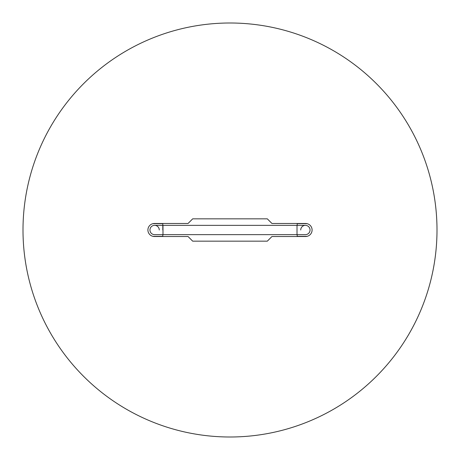 <?xml version="1.0" encoding="UTF-8"?>
<svg xmlns="http://www.w3.org/2000/svg" width="460" height="460" viewBox="0 0 460 460"><rect width="100%" height="100%" fill="white"/><g stroke="black" fill="none" stroke-linecap="round" stroke-linejoin="round"><path stroke-width="0.69" d="M297.2 223.658L307.056 223.658M152.944 223.658L162.8 223.658M297.2 236.342L307.056 236.342M152.944 236.342L162.8 236.342M312.093 230A6.515 6.515 0 0 0 305.578 223.485L271.958 223.485L267.306 218.833L192.694 218.833L188.042 223.485L154.422 223.485A6.515 6.515 0 0 0 147.907 230A6.515 6.515 0 0 0 154.422 236.515L188.042 236.515L192.694 241.166L267.306 241.166L271.958 236.515L305.578 236.515A6.515 6.515 0 0 0 312.093 230M23 230A207 207 0 0 1 230 23A207 207 0 0 1 437 230A207 207 0 0 1 230 437A207 207 0 0 1 23 230M162.8 236.515L162.8 234.652M162.8 230L162.8 223.485M297.2 223.485L297.2 225.348M297.2 234.652L297.2 236.515M158.332 234.652L154.606 234.652A4.652 4.652 0 0 1 149.954 230A4.652 4.652 0 0 1 154.606 225.348A4.652 4.652 0 0 1 159.263 230M149.954 230A4.652 4.652 0 0 1 154.606 225.348L162.984 225.348L162.984 234.652L154.606 234.652A4.652 4.652 0 0 1 149.954 230A4.652 4.652 0 0 0 154.606 234.652M301.668 234.652L305.394 234.652A4.652 4.652 0 0 0 310.046 230A4.652 4.652 0 0 0 305.394 225.348A4.652 4.652 0 0 0 300.736 230M297.016 225.348L297.016 234.652L305.394 234.652A4.652 4.652 0 0 0 310.046 230A4.652 4.652 0 0 0 305.394 225.348L162.984 225.348M305.394 234.652A4.652 4.652 0 0 0 310.046 230A4.652 4.652 0 0 1 305.394 234.652M297.016 234.652L162.984 234.652"/></g></svg>
